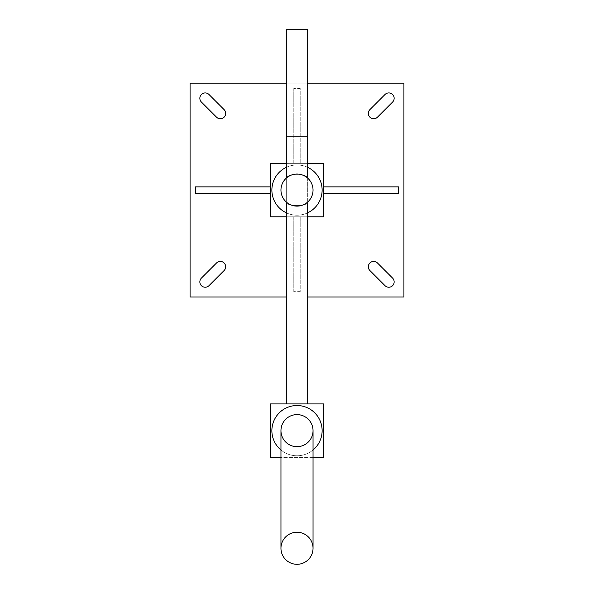 <?xml version="1.0" encoding="UTF-8"?>
<svg xmlns="http://www.w3.org/2000/svg" width="594" height="594" viewBox="0 0 594 594"><rect width="100%" height="100%" fill="white"/><g stroke="black" fill="none" stroke-linecap="round" stroke-linejoin="round"><path stroke-width="0.45" stroke-dasharray="2.97 2.23" d="M313.038 430.65A16.038 16.038 0 0 0 297 414.612A16.038 16.038 0 0 0 280.962 430.65A16.038 16.038 0 0 1 305.019 416.758A16.038 16.038 0 0 1 305.019 444.542A16.038 16.038 0 0 1 280.962 430.65A16.038 16.038 0 0 0 297 446.688A16.038 16.038 0 0 0 313.038 430.65A16.038 16.038 0 0 0 297 414.612A16.038 16.038 0 0 0 280.962 430.65A16.038 16.038 0 0 1 305.019 416.758A16.038 16.038 0 0 1 305.019 444.542A16.038 16.038 0 0 1 280.962 430.65A16.038 16.038 0 0 0 297 446.688A16.038 16.038 0 0 0 313.038 430.65A16.038 16.038 0 0 0 288.981 416.758A16.038 16.038 0 0 0 288.981 444.542A16.038 16.038 0 0 0 313.038 430.65A16.038 16.038 0 0 0 288.981 416.758A16.038 16.038 0 0 0 288.981 444.542A16.038 16.038 0 0 0 313.038 430.65A16.038 16.038 0 0 0 288.981 416.758A16.038 16.038 0 0 0 288.981 444.542A16.038 16.038 0 0 0 313.038 430.65A16.038 16.038 0 0 0 297 414.612A16.038 16.038 0 0 0 280.962 430.65A16.038 16.038 0 0 0 297 446.688A16.038 16.038 0 0 0 313.038 430.65A16.038 16.038 0 0 0 288.981 416.758A16.038 16.038 0 0 0 288.981 444.542A16.038 16.038 0 0 0 313.038 430.65L313.038 548.262A16.038 16.038 0 0 0 297 532.224A16.038 16.038 0 0 0 280.962 548.262A16.038 16.038 0 0 0 297 564.3A16.038 16.038 0 0 0 313.038 548.262M280.962 430.65L280.962 548.262M322.126 430.65A25.126 25.126 0 0 0 284.437 408.887A25.126 25.126 0 0 0 284.437 452.413A25.126 25.126 0 0 0 322.126 430.65A25.126 25.126 0 0 0 284.437 408.887A25.126 25.126 0 0 0 284.437 452.413A25.126 25.126 0 0 0 322.126 430.65A25.126 25.126 0 0 0 284.437 408.887A25.126 25.126 0 0 0 284.437 452.413A25.126 25.126 0 0 0 322.126 430.65A25.126 25.126 0 0 0 284.437 408.887A25.126 25.126 0 0 0 284.437 452.413A25.126 25.126 0 0 0 322.126 430.65A25.126 25.126 0 0 0 284.437 408.887A25.126 25.126 0 0 0 284.437 452.413A25.126 25.126 0 0 0 322.126 430.65A25.126 25.126 0 0 0 284.437 408.887A25.126 25.126 0 0 0 284.437 452.413A25.126 25.126 0 0 0 322.126 430.65M280.962 449.992A25.126 25.126 0 0 0 313.038 449.992A25.126 25.126 0 0 1 280.962 449.992M398.574 186.872L323.73 186.872L323.73 193.288L398.574 193.288M323.73 186.872L323.73 193.288M195.426 186.872L270.27 186.872L270.27 193.288L195.426 193.288M270.27 186.872L270.27 193.288M293.792 88.506L293.792 163.35L300.208 163.35L293.792 163.35L293.792 88.506L300.208 88.506L300.208 163.35L300.208 88.506M293.792 291.654L293.792 216.81L300.208 216.81L293.792 216.81L293.792 291.654L300.208 291.654L300.208 216.81L300.208 291.654M322.126 190.08A25.126 25.126 0 0 0 284.437 168.317A25.126 25.126 0 0 0 284.437 211.843A25.126 25.126 0 0 0 322.126 190.08A25.126 25.126 0 0 0 297 164.954A25.126 25.126 0 0 0 271.874 190.08A25.126 25.126 0 0 1 309.563 168.317A25.126 25.126 0 0 1 309.563 211.843A25.126 25.126 0 0 1 271.874 190.08A25.126 25.126 0 0 1 309.563 168.317A25.126 25.126 0 0 1 309.563 211.843A25.126 25.126 0 0 1 271.874 190.08A25.126 25.126 0 0 0 297 215.206A25.126 25.126 0 0 0 322.126 190.08A25.126 25.126 0 0 0 284.437 168.317A25.126 25.126 0 0 0 284.437 211.843A25.126 25.126 0 0 0 322.126 190.08A25.126 25.126 0 0 0 297 164.954A25.126 25.126 0 0 0 271.874 190.08A25.126 25.126 0 0 1 309.563 168.317A25.126 25.126 0 0 1 309.563 211.843A25.126 25.126 0 0 1 271.874 190.08A25.126 25.126 0 0 0 297 215.206A25.126 25.126 0 0 0 322.126 190.08M313.038 190.08A16.038 16.038 0 0 0 288.981 176.188A16.038 16.038 0 0 0 288.981 203.972A16.038 16.038 0 0 0 313.038 190.08A16.038 16.038 0 0 0 288.981 176.188A16.038 16.038 0 0 0 288.981 203.972A16.038 16.038 0 0 0 313.038 190.08A16.038 16.038 0 0 0 297 174.042A16.038 16.038 0 0 0 280.962 190.08A16.038 16.038 0 0 1 305.019 176.188A16.038 16.038 0 0 1 305.019 203.972A16.038 16.038 0 0 1 280.962 190.08A16.038 16.038 0 0 1 305.019 176.188A16.038 16.038 0 0 1 305.019 203.972A16.038 16.038 0 0 1 280.962 190.08A16.038 16.038 0 0 0 297 206.118A16.038 16.038 0 0 0 313.038 190.08A16.038 16.038 0 0 0 288.981 176.188A16.038 16.038 0 0 0 288.981 203.972A16.038 16.038 0 0 0 313.038 190.08M307.692 167.345A25.126 25.126 0 0 0 286.308 167.345A25.126 25.126 0 0 1 307.692 167.345M286.308 212.815A25.126 25.126 0 0 0 307.692 212.815A25.126 25.126 0 0 1 286.308 212.815M270.27 216.81L270.27 163.35L323.73 163.35L323.73 216.81L270.27 216.81M286.308 216.81L307.692 216.81M286.308 163.35L307.692 163.35M280.962 190.08A16.038 16.038 0 0 1 305.019 176.188A16.038 16.038 0 0 1 305.019 203.972A16.038 16.038 0 0 1 280.962 190.08M313.038 457.38L280.962 457.38M297 403.92L270.27 403.92L270.27 457.38L270.27 403.92L307.692 403.92L270.27 403.92L270.27 457.38L323.73 457.38L323.73 403.92L297 403.92M286.308 29.7L307.692 29.7M323.73 457.38L270.27 457.38L323.73 457.38L323.73 403.92L323.73 457.38M307.558 136.62L286.308 136.62L307.692 136.62L307.692 403.92M286.308 178.126C285.536 173.582 308.42 173.559 307.692 178.126C308.449 173.574 285.566 173.567 286.308 178.126C285.536 173.582 308.42 173.559 307.692 178.126C308.449 173.574 285.566 173.567 286.308 178.126L286.308 202.034C285.536 206.578 308.42 206.601 307.692 202.034C308.449 206.586 285.566 206.593 286.308 202.034C285.536 206.578 308.42 206.601 307.692 202.034C308.449 206.586 285.566 206.593 286.308 202.034L286.308 178.126L286.308 202.034M307.692 297L286.308 297M307.692 83.16L286.308 83.16M201.418 102.064L216.543 117.181A5.346 5.346 0 0 0 224.101 117.181A5.346 5.346 0 0 0 224.101 109.623L208.984 94.498A5.346 5.346 0 0 0 201.418 94.498A5.346 5.346 0 0 0 201.418 102.064M224.101 270.537A5.346 5.346 0 0 0 224.101 262.979A5.346 5.346 0 0 0 216.543 262.979L201.418 278.096A5.346 5.346 0 0 0 201.418 285.662A5.346 5.346 0 0 0 208.984 285.662L224.101 270.537M392.582 278.096L377.457 262.979A5.346 5.346 0 0 0 369.899 262.979A5.346 5.346 0 0 0 369.899 270.537L385.016 285.662A5.346 5.346 0 0 0 392.582 285.662A5.346 5.346 0 0 0 392.582 278.096M271.874 190.08A25.126 25.126 0 0 1 309.563 168.317A25.126 25.126 0 0 1 309.563 211.843A25.126 25.126 0 0 1 271.874 190.08M403.92 297L190.08 297L190.08 83.16L403.92 83.16L403.92 297M369.899 109.623A5.346 5.346 0 0 0 369.899 117.181A5.346 5.346 0 0 0 377.457 117.181L392.582 102.064A5.346 5.346 0 0 0 392.582 94.498A5.346 5.346 0 0 0 385.016 94.498L369.899 109.623M307.692 202.034L307.692 178.126M286.308 403.92L286.308 136.62"/><path stroke-width="0.89" d="M280.962 430.65A16.038 16.038 0 0 0 297 446.688A16.038 16.038 0 0 0 313.038 430.65A16.038 16.038 0 0 0 297 414.612A16.038 16.038 0 0 0 280.962 430.65L280.962 548.262M313.038 548.262A16.038 16.038 0 0 0 288.981 534.37A16.038 16.038 0 0 0 288.981 562.154A16.038 16.038 0 0 0 313.038 548.262L313.038 430.65M322.126 430.65A25.126 25.126 0 0 0 286.315 407.907A25.126 25.126 0 0 0 280.962 449.992A25.126 25.126 0 0 1 286.315 407.907A25.126 25.126 0 0 1 313.038 449.992A25.126 25.126 0 0 0 322.126 430.65M323.73 186.872L398.574 186.872L398.574 193.288L323.73 193.288M270.27 186.872L195.426 186.872L195.426 193.288L270.27 193.288M322.126 190.08A25.126 25.126 0 0 0 307.692 167.345A25.126 25.126 0 0 1 307.692 212.815A25.126 25.126 0 0 0 322.126 190.08M286.308 167.345A25.126 25.126 0 0 0 286.308 212.815A25.126 25.126 0 0 1 286.308 167.345M286.308 216.81L270.27 216.81L270.27 163.35L286.308 163.35M307.692 216.81L323.73 216.81L323.73 163.35L307.692 163.35M313.038 457.38L323.73 457.38L323.73 403.92L270.27 403.92L270.27 457.38L280.962 457.38M307.692 178.126L307.692 29.7L286.308 29.7L286.308 178.126M313.038 190.08A16.038 16.038 0 0 0 288.981 176.188A16.038 16.038 0 0 0 288.981 203.972A16.038 16.038 0 0 0 313.038 190.08M216.543 117.181A5.346 5.346 0 0 0 224.101 117.181A5.346 5.346 0 0 0 224.101 109.623L208.984 94.498A5.346 5.346 0 0 0 201.418 94.498A5.346 5.346 0 0 0 201.418 102.064L216.543 117.181M377.457 262.979A5.346 5.346 0 0 0 369.899 262.979A5.346 5.346 0 0 0 369.899 270.537L385.016 285.662A5.346 5.346 0 0 0 392.582 285.662A5.346 5.346 0 0 0 392.582 278.096L377.457 262.979M307.692 83.16L403.92 83.16L403.92 297L307.692 297M286.308 297L190.08 297L190.08 83.16L286.308 83.16M216.543 262.979L201.418 278.096A5.346 5.346 0 0 0 201.418 285.662A5.346 5.346 0 0 0 208.984 285.662L224.101 270.537A5.346 5.346 0 0 0 224.101 262.979A5.346 5.346 0 0 0 216.543 262.979M377.457 117.181L392.582 102.064A5.346 5.346 0 0 0 392.582 94.498A5.346 5.346 0 0 0 385.016 94.498L369.899 109.623A5.346 5.346 0 0 0 369.899 117.181A5.346 5.346 0 0 0 377.457 117.181M307.692 403.92L307.692 202.034M286.308 403.92L286.308 202.034"/></g></svg>
